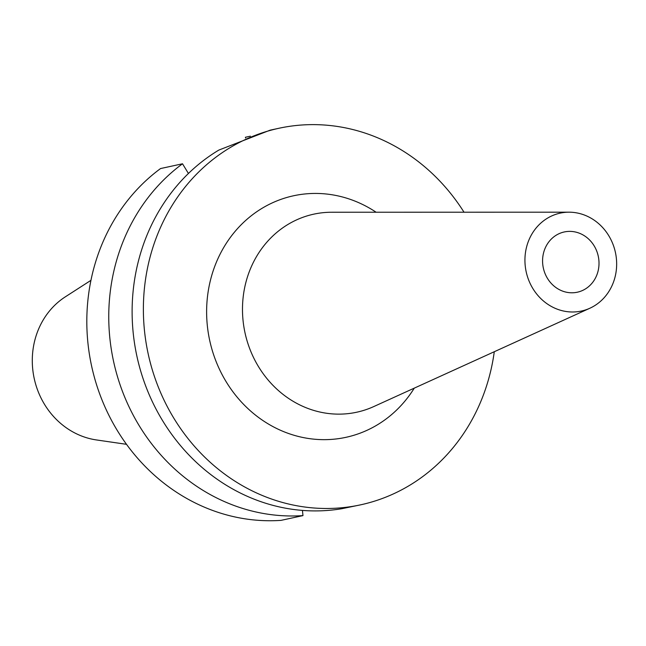<?xml version="1.0" encoding="UTF-8"?>
<svg xmlns="http://www.w3.org/2000/svg" width="646" height="646" viewBox="0 0 646 646"><rect width="100%" height="100%" fill="white"/><g stroke="black" fill="none" stroke-linecap="round" stroke-linejoin="round"><path stroke-width="0.97" d="M544.392 271.821A30.822 28.093 77.8 0 0 577.33 292.21A30.822 28.093 77.8 0 0 597.195 252.352A30.822 28.093 77.8 0 0 564.257 231.962A30.822 28.093 77.8 0 0 544.392 271.821M613.7 246.263A50.089 45.656 -102.2 0 1 589.863 308.239A50.089 45.656 -102.2 0 1 527.887 277.909A50.089 45.656 -102.2 0 1 569.021 212.187A50.089 45.656 -102.2 0 1 613.7 246.263M589.863 308.239L373.824 406.544A101.333 92.354 -102.2 0 1 248.46 345.19A101.333 92.354 77.8 0 1 331.664 212.243L569.021 212.187M376.109 212.227A123.58 112.63 77.8 0 0 246.409 219.81A123.58 112.63 77.8 0 0 213.915 355.583A123.58 112.63 77.8 0 0 307.278 438.295A123.58 112.63 77.8 0 0 414.272 388.141M494.279 351.731A192.661 175.591 -102.2 0 1 360.605 504.833A192.661 175.591 -102.2 0 1 154.741 377.401A192.661 175.591 -102.2 0 1 278.91 128.271A192.661 175.591 -102.2 0 1 464.014 212.211M278.91 128.271L270.109 130.177L218.865 150.066A192.661 175.591 77.8 0 0 143.485 379.84A192.661 175.591 77.8 0 0 341.669 508.741L360.605 504.833M302.441 510.405L302.966 515.605L281.018 520.369A192.661 175.591 77.8 0 1 98.184 389.667A192.661 175.591 77.8 0 1 160.563 168.549L182.511 163.785L188.43 173.475M245.641 138.026L245.383 137.267L250.398 136.185M302.966 515.605A192.661 175.591 -102.2 0 1 120.124 384.911A192.661 175.591 -102.2 0 1 182.511 163.785M90.941 280.34L65.343 296.821A77.367 70.519 77.8 0 0 36.854 387.988A77.367 70.519 77.8 0 0 96.391 439.934L126.511 444.319"/></g></svg>
